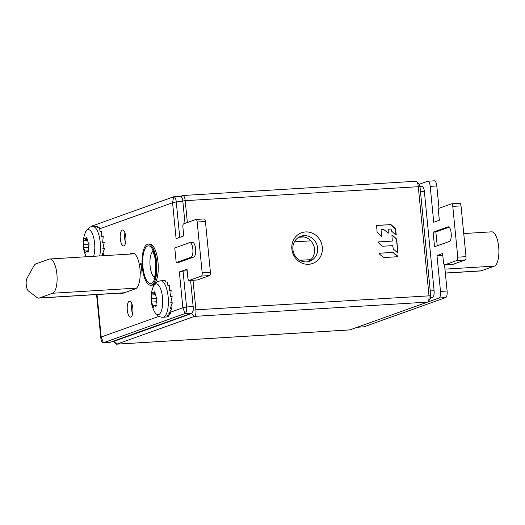 <?xml version="1.0" encoding="UTF-8"?>
<svg xmlns="http://www.w3.org/2000/svg" width="525" height="525" viewBox="0 0 525 525"><rect width="100%" height="100%" fill="white"/><g stroke="black" fill="none" stroke-linecap="round" stroke-linejoin="round"><path stroke-width="0.79" d="M152.289 292.596L153.037 293.554L154.58 291.788L156.122 296.999C157.146 297.8 157.257 298.909 156.443 300.32L155.853 306.429L154.212 305.524L153.832 306.587C153.648 307.67 153.254 307.237 152.663 305.281L151.613 302.052L151.292 298.725L156.988 298.377M155.124 293.442L153.037 293.554M156.371 305.373L154.212 305.524M158.635 314.646A15.468 5.499 -93.5 0 0 162.494 297.406A15.468 5.499 -93.5 0 0 155.63 284.005A15.468 5.499 -93.5 0 0 153.005 287.378L153.005 287.378A29.459 29.459 0 0 0 154.494 311.686L154.494 311.686A15.468 5.499 -93.5 0 0 158.635 314.646M156.758 299.933A1.739 0.617 86.5 0 1 156.995 298.463M153.635 307.23L153.832 306.587M152.493 292.97C152.217 292.169 151.942 292.845 151.653 294.991L151.292 298.725M163.209 280.75L165.172 280.58L165.802 282.089L167.449 281.991L167.882 285.528L169.529 285.429L169.516 290.574L171.163 290.476L170.5 296.632L172.154 296.527L170.73 302.951L172.377 302.853L170.159 308.792L171.813 308.687L168.873 313.432L170.52 313.327L167.016 316.319L168.669 316.221L166.76 316.936L162.927 317.271A18.263 6.49 -93.5 0 0 163.583 317.133A18.263 6.49 -93.5 0 0 168.223 297.708A18.263 6.49 -93.5 0 0 160.696 280.809L158.629 281.236C158.379 280.553 153.143 285.049 153.005 287.378M168.669 316.221L168.518 315.315M170.198 312.329L182.871 307.794L179.353 271.904L187.012 269.161L187.871 277.915A2.947 1.05 86.5 0 0 189.072 280.494L197.315 279.989A2.947 1.05 -93.5 0 0 197.42 279.963L209.678 275.579A2.947 1.05 -93.5 0 0 210.413 272.298L205.433 221.524A2.947 1.05 -93.5 0 0 204.232 218.945A2.947 1.05 -93.5 0 0 204.127 218.971M97.027 294.538L101.187 337.017L158.878 316.378M189.072 280.494A2.947 1.05 86.5 0 0 189.177 280.468L201.429 276.084A2.947 1.05 86.5 0 0 202.164 272.803L197.19 222.023A2.947 1.05 86.5 0 0 195.989 219.45A2.947 1.05 86.5 0 0 195.877 219.47L183.625 223.853A2.947 1.05 86.5 0 0 182.89 227.141L183.75 235.896L176.092 238.632L172.574 202.742L99.743 228.788M178.946 262.382L193.758 257.086A7.363 2.618 -93.5 0 0 195.628 249.25A7.363 2.618 -93.5 0 0 192.59 242.438L189.84 242.609A7.363 2.618 86.5 0 1 192.878 249.421A7.363 2.618 86.5 0 1 191.008 257.25L176.203 262.546L178.946 262.382M123.847 245.844A7.954 2.828 -93.5 0 0 125.869 237.385A7.954 2.828 -93.5 0 0 122.594 230.022A7.954 2.828 -93.5 0 0 122.305 230.088A7.954 2.828 -93.5 0 0 120.284 238.547A7.954 2.828 -93.5 0 0 123.565 245.903A7.954 2.828 -93.5 0 0 123.847 245.844M130.83 317.048A7.954 2.828 -93.5 0 0 132.851 308.588A7.954 2.828 -93.5 0 0 129.577 301.232A7.954 2.828 -93.5 0 0 129.288 301.291A7.954 2.828 -93.5 0 0 127.267 309.75A7.954 2.828 -93.5 0 0 130.548 317.107A7.954 2.828 -93.5 0 0 130.83 317.048M119.549 293.167A17.673 6.28 -93.5 0 0 121.347 293.764A17.673 6.28 -93.5 0 0 121.984 293.632L135.463 288.809A17.968 6.385 -93.5 0 0 140.182 273.197L142.045 272.941L141.113 263.458L139.328 264.502A17.968 6.385 -93.5 0 0 132.622 253.076A17.968 6.385 -93.5 0 0 131.972 253.207L129.445 254.113M103.195 342.799A5.893 2.093 86.5 0 1 100.793 337.647L101.187 337.017L103.412 342.753A5.893 2.093 86.5 0 1 103.195 342.799L109.797 342.392A5.893 2.093 -93.5 0 0 110.007 342.346L191.691 313.13A5.893 2.093 -93.5 0 0 193.161 306.561L186.565 306.961A5.893 2.093 86.5 0 1 185.095 313.53L182.871 307.794L186.565 306.961L183.048 271.071L179.353 271.904M187.176 270.815L183.048 271.071M193.161 306.561L190.595 280.396M185.003 223.361L182.857 201.502A5.893 2.093 -93.5 0 0 180.456 196.357L173.86 196.757A5.893 2.093 86.5 0 1 176.262 201.908L172.574 202.742L173.65 196.803L91.967 226.019L91.849 226.682M110.007 342.346L103.412 342.753L185.095 313.53L191.691 313.13M96.574 294.571L100.793 337.647M91.173 226.839A5.893 2.093 86.5 0 1 91.967 226.019M179.74 237.333L176.262 201.908L182.857 201.502M191.894 313.025A2.947 1.05 86.5 0 1 191.408 313.628L113.807 341.388A2.947 1.05 86.5 0 1 113.288 341.211A2.947 1.05 86.5 0 1 113.262 341.184M181.473 196.973L182.595 195.562A5.893 2.093 86.5 0 1 182.812 195.517A5.893 2.093 86.5 0 1 185.213 200.668L182.805 201.009M113.807 341.388L116.839 344.137A5.893 2.093 86.5 0 1 116.629 344.183L349.689 329.923A5.893 2.093 -93.5 0 0 349.899 329.877L427.501 302.118A5.893 2.093 -93.5 0 0 428.059 301.672A5.893 2.093 -93.5 0 0 428.971 295.555L418.267 186.414A5.893 2.093 -93.5 0 0 416.686 181.657A5.893 2.093 -93.5 0 0 415.866 181.263L182.812 195.517M193.095 310.209L195.91 309.809L193.016 280.252M187.353 222.521L185.213 200.668L419.993 186.611A2.947 1.05 -93.5 0 0 419.206 184.229L416.686 181.657M322.317 247.177A16.314 15.173 70.3 0 0 305.504 231.945A16.314 15.173 70.3 0 0 291.867 249.04A16.314 15.173 70.3 0 0 308.674 264.278A16.314 15.173 70.3 0 0 322.317 247.177M388.139 233.277L388.034 229.241L391.04 228.992L391.591 231.131L395.817 234.99L396.25 234.767L395.581 228.762L390.981 224.595L376.615 225.402L377.101 232.339L381.701 236.283L381.058 229.943L381.373 229.622M388.238 229.169L388.251 233.264L383.834 229.51L381.268 229.871M391.932 235.403L392.293 241.06L378.118 241.94L377.987 242.425L382.358 246.258L392.674 245.628L393.356 249.086L397.878 253.043L396.703 239.111L392.359 235.174L391.932 235.403M393.232 252.368L379.221 253.227L379.083 253.713L383.532 257.578L397.681 256.712L397.812 256.22L393.232 252.368L379.063 253.293M428.059 301.672L430.238 298.81A2.947 1.05 -93.5 0 0 430.697 295.752L419.993 186.611M182.595 195.562L180.364 196.357M116.629 344.183A5.893 2.093 86.5 0 1 115.808 343.79L113.288 341.211M349.899 329.877L116.839 344.137L194.44 316.378L191.408 313.628M430.697 295.752L195.91 309.809A5.893 2.093 86.5 0 1 194.44 316.378L427.501 302.118M419.232 184.255L427.593 181.269A5.893 2.093 86.5 0 1 427.809 181.223A5.893 2.093 86.5 0 1 430.211 186.375L433.729 222.265L439.346 220.257L438.487 211.503A2.947 1.05 86.5 0 1 439.222 208.222L451.474 203.838A2.947 1.05 86.5 0 1 451.579 203.818A2.947 1.05 86.5 0 1 452.78 206.391L457.761 257.165A2.947 1.05 86.5 0 1 457.026 260.452L444.773 264.836A2.947 1.05 86.5 0 1 444.668 264.856A2.947 1.05 86.5 0 1 443.467 262.283L442.608 253.529L436.99 255.537L440.508 291.428A5.893 2.093 86.5 0 1 439.038 297.997L357.354 327.219A5.893 2.093 86.5 0 1 357.276 327.239M449.348 241.448A7.363 2.618 -93.5 0 0 451.185 233.238A7.363 2.618 -93.5 0 0 448.186 226.8A7.363 2.618 -93.5 0 0 447.917 226.859L433.112 232.155L434.542 246.743L449.348 241.448M430.579 298.003L432.626 297.268L430.69 297.386M430.224 290.942L434.096 290.706A5.893 2.093 86.5 0 1 432.626 297.268M434.096 290.706L424.371 191.481L420.499 191.717M419.98 186.454L421.969 186.336A5.893 2.093 86.5 0 1 424.371 191.481M439.005 208.373L436.807 185.968A5.893 2.093 -93.5 0 0 434.405 180.817L427.809 181.223M357.236 327.252L363.74 326.858A5.893 2.093 -93.5 0 0 363.95 326.812L445.64 297.59A5.893 2.093 -93.5 0 0 447.11 291.027L444.537 264.843M436.99 255.537L442.772 255.183M452.806 264.344A2.947 1.05 -93.5 0 0 452.911 264.351A2.947 1.05 -93.5 0 0 453.016 264.331L465.268 259.947A2.947 1.05 -93.5 0 0 466.003 256.666L461.029 205.885A2.947 1.05 -93.5 0 0 459.828 203.313A2.947 1.05 -93.5 0 0 459.716 203.332M299.296 236.946A13.256 12.324 -109.7 0 1 314.554 249.106A13.256 12.324 -109.7 0 1 308.149 261.686M317.618 248.01A13.256 12.324 70.3 0 0 300.786 236.289A13.256 12.324 70.3 0 0 292.884 249.526A13.256 12.324 70.3 0 0 309.717 261.247A13.256 12.324 70.3 0 0 317.618 248.01M445.351 273.112L480.539 270.959A17.673 6.28 -93.5 0 0 481.176 270.828L494.373 266.109A17.233 6.123 -93.5 0 0 498.75 247.78A17.233 6.123 -93.5 0 0 491.649 231.833L463.739 233.54M433.112 232.155L435.862 231.984L437.213 245.792M449.151 227.233L435.862 231.984M395.968 235.062L395.476 229.031L390.777 224.667L376.523 225.455M381.59 236.296L381.058 229.943M397.766 253.057L396.5 239.183L392.011 235.18M392.149 241.1L377.967 242.005M397.628 256.712L393.022 252.44M28.37 290.909A7.068 2.513 86.5 0 1 26.25 285.003A7.068 2.513 86.5 0 1 27.11 278.027L33.771 266.096A17.673 6.28 86.5 0 1 36.041 263.832L49.232 259.107A17.233 6.123 86.5 0 1 49.855 258.983A17.233 6.123 86.5 0 1 56.962 274.923A17.233 6.123 86.5 0 1 52.585 293.252L39.388 297.977A17.673 6.28 86.5 0 1 38.752 298.108A17.673 6.28 86.5 0 1 36.848 297.432L28.37 290.909M141.186 264.226L139.532 264.41L140.392 273.164M150.734 285.239L152.106 285.154A20.619 7.33 -93.5 0 0 152.847 285.003A20.619 7.33 -93.5 0 0 158.084 263.071A20.619 7.33 -93.5 0 0 149.586 243.987L148.214 244.073A20.619 7.33 86.5 0 1 156.713 263.15A20.619 7.33 86.5 0 1 151.476 285.082A20.619 7.33 86.5 0 1 150.734 285.239A20.619 7.33 86.5 0 1 142.229 266.162A20.619 7.33 86.5 0 1 147.466 244.23A20.619 7.33 86.5 0 1 148.214 244.073M176.203 262.546L174.773 247.957L189.577 242.662A7.363 2.618 86.5 0 1 189.84 242.609M125.58 242.806A7.954 2.828 86.5 0 1 124.97 232.857M132.562 314.009A7.954 2.828 86.5 0 1 131.952 304.06M170.52 313.327L170.041 311.837M171.813 308.687L170.881 307.145M172.377 302.853L170.986 301.993M95.32 226.498L97.289 226.327L97.912 227.843L99.566 227.738L99.993 231.276L101.647 231.177L101.627 236.329L103.274 236.224L102.618 242.379L104.265 242.274L102.841 248.706L104.488 248.601L103.103 247.741M104.488 248.601L102.277 254.54L103.924 254.435L102.992 252.899M103.924 254.435L103.274 255.714M93.627 256.305A15.468 5.499 -93.5 0 0 93.877 238.488A15.468 5.499 -93.5 0 0 87.747 229.753A15.468 5.499 -93.5 0 0 85.122 233.126L85.122 233.126A29.459 29.459 0 0 0 86.257 256.751M84.4 238.343L85.155 239.308L86.697 237.536L88.233 242.747C89.263 243.548 89.368 244.657 88.561 246.074L87.964 252.177L86.323 251.272L85.943 252.335C85.759 253.418 85.372 252.984 84.774 251.029L83.731 247.8L83.403 244.473L89.099 244.125M85.746 252.984L85.943 252.335M84.61 238.718C84.335 237.917 84.053 238.593 83.764 240.739L83.403 244.473M87.242 239.19L85.155 239.308M88.489 251.121L86.323 251.272M88.876 245.68A1.739 0.617 86.5 0 1 89.112 244.21M294.381 241.854L310.839 240.85M299.801 260.315L310.938 259.632M298.725 237.267L303.968 236.946M153.904 292.464L155.092 292.392M155.236 306.082L156.286 306.016M151.653 294.991L154.98 294.787M151.613 302.052L155.741 301.796M152.663 305.281L156.352 305.058M205.433 221.524L197.19 222.023M202.164 272.803L210.413 272.298M209.678 275.579L201.429 276.084M189.177 280.468L197.42 279.963M436.807 185.968L430.211 186.375M357.354 327.219L363.95 326.812M445.64 297.59L439.038 297.997M440.508 291.428L447.11 291.027M444.773 264.836L453.016 264.331M465.268 259.947L457.026 260.452M457.761 257.165L466.003 256.666M461.029 205.885L452.78 206.391M494.373 266.109L444.957 269.128M445.338 273.02L481.176 270.828M448.455 226.826L447.917 226.859M136.559 288.113L52.585 293.252M39.388 297.977L124.386 292.773M133.278 253.129L131.972 253.207M151.305 283.336A18.854 6.7 -93.5 0 0 156.004 262.316A18.854 6.7 -93.5 0 0 147.643 245.982A18.854 6.7 -93.5 0 0 142.938 266.995A18.854 6.7 -93.5 0 0 151.305 283.336M152.782 251.56A13.256 4.712 -93.5 0 0 149.993 264.626A13.256 4.712 -93.5 0 0 154.357 277.252M193.758 257.086L191.008 257.25M86.015 238.212L87.203 238.14M87.353 251.829L88.397 251.764M84.774 251.029L88.463 250.806M83.731 247.8L87.852 247.551M83.764 240.739L87.091 240.535M99.665 255.931A18.263 6.49 -93.5 0 0 99.291 236.572A18.263 6.49 -93.5 0 0 92.813 226.557L90.74 226.984C90.49 226.301 85.253 230.797 85.122 233.126M162.927 317.271C159.075 317.152 156.26 315.289 154.494 311.686M160.696 280.809L163.387 280.645M195.989 219.45L204.232 218.945M452.911 264.351L444.668 264.856M459.828 203.313L451.579 203.818M134.597 253.798L49.855 258.983M124.071 292.884L38.752 298.108M152.138 250.661C153.143 251.134 155.892 259.225 155.8 264.298L155.715 270.907C155.761 272.77 154.527 277.469 153.825 278.224L153.832 278.217M92.813 226.557L95.498 226.393"/></g></svg>

